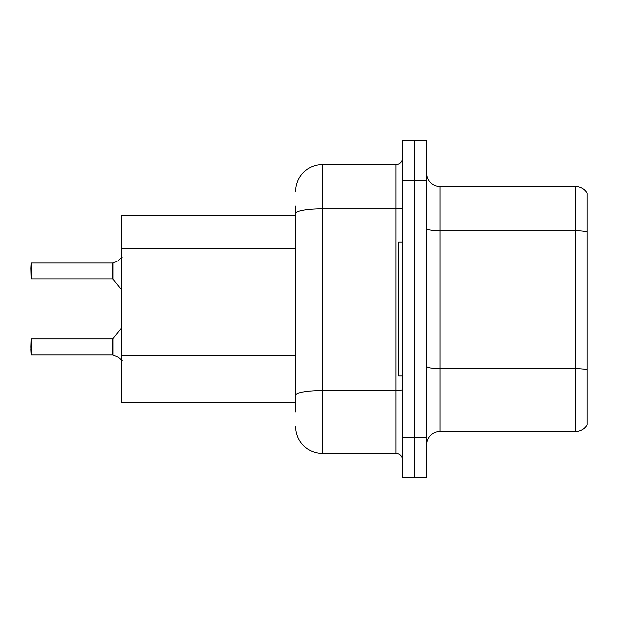 <?xml version="1.0" encoding="UTF-8"?>
<svg xmlns="http://www.w3.org/2000/svg" width="618" height="618" viewBox="0 0 618 618"><rect width="100%" height="100%" fill="white"/><g stroke="black" fill="none" stroke-linecap="round" stroke-linejoin="round"><path stroke-width="0.93" d="M295.628 239.197L295.628 206.049L295.628 215.412L121.816 215.412L121.816 402.588L295.628 402.588M426.659 444.844A13.372 13.372 0 0 1 440.031 431.472L575.605 431.472L575.605 186.528L440.031 186.528A13.372 13.372 0 0 1 426.659 173.156A13.372 13.372 0 0 0 440.031 186.528L440.031 431.472M414.624 437.351L414.624 477.467L426.659 477.467L426.659 437.351L414.624 437.351L414.624 477.467L402.588 477.467L402.588 437.351L414.624 437.351L414.624 180.649L414.624 437.351M402.588 437.351L402.588 140.533L414.624 140.533L414.624 180.649L414.624 140.533L426.659 140.533L426.659 437.351M587.1 193.079A13.372 13.372 0 0 0 575.605 186.528A13.372 13.372 0 0 1 587.1 193.079L587.1 424.921A13.372 13.372 0 0 1 575.605 431.472M587.1 232.577L587.1 231.858L587.1 232.577M295.628 411.951L295.628 206.049M295.628 191.341A26.744 26.744 0 0 1 322.372 164.604L322.372 453.396L395.906 453.396L395.906 164.604A6.682 6.682 0 0 0 402.588 157.914M322.372 164.604L395.906 164.604M295.628 399.916L295.628 364.875M402.588 460.086A6.682 6.682 0 0 0 395.906 453.396M322.372 453.396A26.744 26.744 0 0 1 295.628 426.659M118.208 357.119L112.986 355.01L118.208 357.119L122.132 360.503M116.995 261.337L112.569 262.882A0.672 0.664 0 0 1 112.468 262.889A0.672 0.664 180 0 0 112.569 262.882M30.9 268.22L31.17 262.882L112.461 262.882L112.461 278.919L112.461 262.882L31.17 262.882L31.17 278.919L30.9 268.22M112.569 354.856L112.986 355.01L112.978 338.571L112.461 338.819L112.468 354.848A0.672 0.664 180 0 1 112.569 354.856A0.672 0.664 -0 0 0 112.468 354.848L112.461 346.837M30.9 346.837L31.17 338.819L31.17 354.856L30.9 346.837M30.9 349.51L31.17 354.856L112.461 354.856M112.986 262.727L112.978 279.166L112.461 278.919L112.461 270.893M122.132 257.235L118.208 260.611M402.588 242.148L398.579 242.148L398.579 375.852L402.588 375.852M295.628 248.552L121.816 248.552M295.628 355.512L121.816 355.512M587.1 231.858A13.372 2.325 180 0 0 575.605 230.723L440.031 230.723A13.372 2.325 0 0 1 426.659 228.405M587.1 369.842A13.372 2.325 180 0 0 575.605 368.707L440.031 368.707A13.372 2.325 -0 0 1 426.659 366.381M426.659 180.649L402.588 180.649M402.588 389.471A6.682 1.159 0 0 1 395.906 390.63L322.372 390.63A26.744 4.643 180 0 0 295.628 395.273M295.628 213.442A26.744 4.643 180 0 1 322.372 208.799L395.906 208.799A6.682 1.159 0 0 0 402.588 207.633M31.17 338.819L112.461 338.819M112.978 338.571L121.816 327.648M31.17 278.919L112.461 278.919M112.978 279.166L121.816 290.089"/></g></svg>
